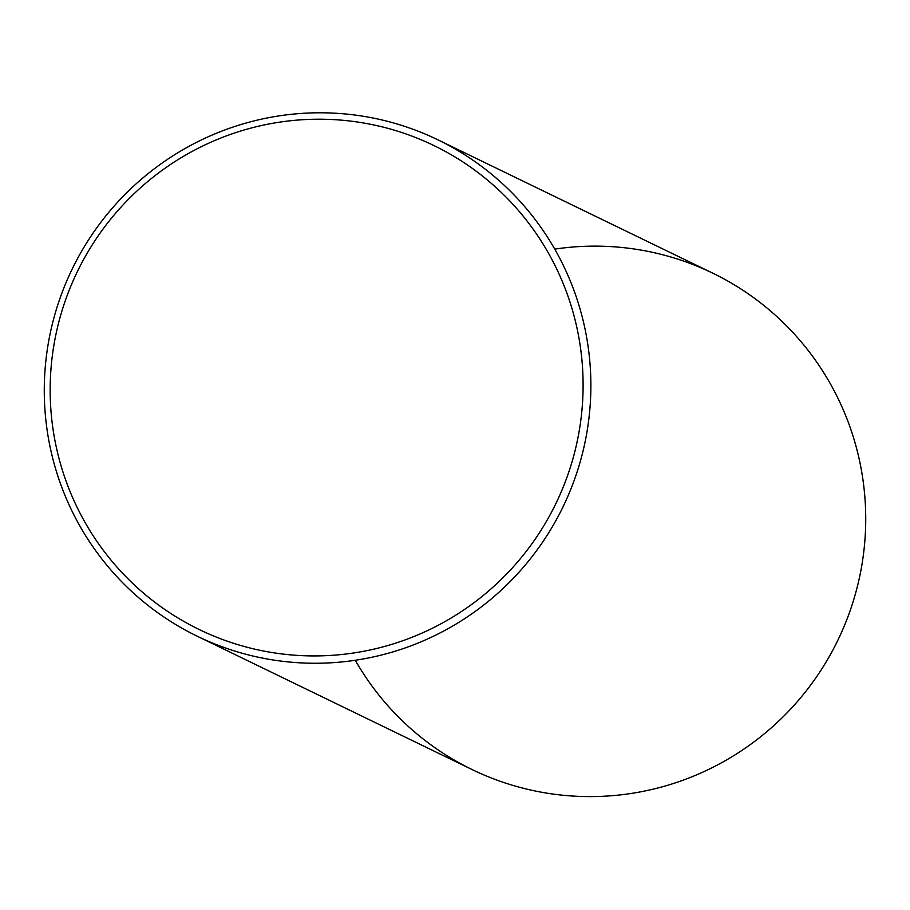 <?xml version="1.0" encoding="UTF-8"?>
<svg xmlns="http://www.w3.org/2000/svg" width="910" height="910" viewBox="0 0 910 910"><rect width="100%" height="100%" fill="white"/><g stroke="black" fill="none" stroke-linecap="round" stroke-linejoin="round"><path stroke-width="1.36" d="M355.264 660.273A275.832 272.704 115.9 0 0 664.391 786.229A275.832 272.704 -64.1 0 0 864.5 544.976A275.832 272.704 -64.1 0 0 712.826 273.193L437.96 139.856A275.832 272.704 -64.1 0 0 245.609 123.157A275.832 272.704 115.9 0 0 45.5 364.409A275.832 272.704 115.9 0 0 197.174 636.192L472.04 769.53A275.832 272.704 115.9 0 0 664.391 786.229A275.832 272.704 -64.1 0 0 860.155 463.622A275.832 272.704 -64.1 0 0 554.736 249.112M197.174 636.192A275.832 272.704 115.9 0 0 389.537 652.88A275.832 272.704 -64.1 0 0 589.646 411.638A275.832 272.704 -64.1 0 0 437.96 139.856M386.807 645.816A268.928 265.879 115.9 0 1 59.571 460.551A268.928 265.879 115.9 0 1 246.474 129.322A268.928 265.879 -64.1 0 1 573.698 314.598A268.928 265.879 -64.1 0 1 386.807 645.816"/></g></svg>
